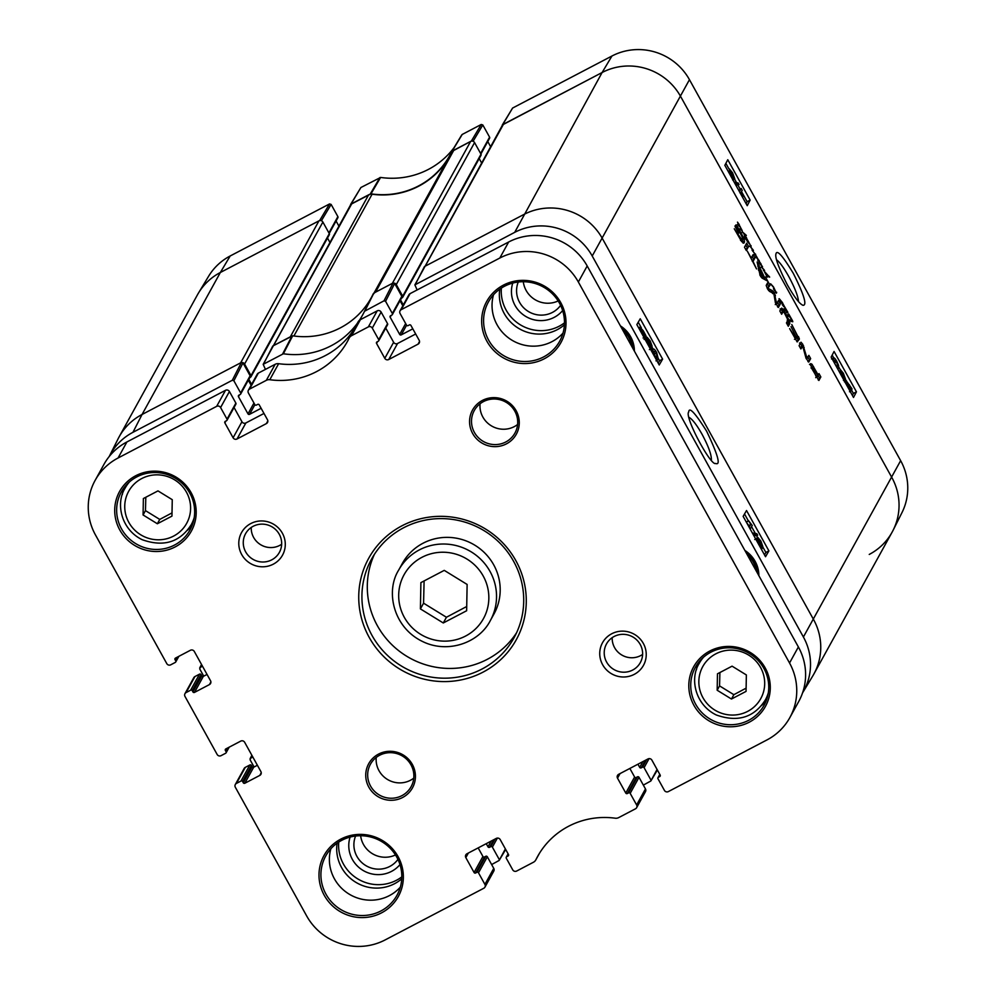 <?xml version="1.0" encoding="UTF-8"?>
<svg xmlns="http://www.w3.org/2000/svg" width="996" height="996" viewBox="0 0 996 996"><rect width="100%" height="100%" fill="white"/><g stroke="black" fill="none" stroke-linecap="round" stroke-linejoin="round"><path stroke-width="1.49" d="M747.984 241.181L747.125 241.132L747.984 241.181L747.411 239.824M747.336 239.638L750.1 244.643L747.398 241.518M748.394 241.343L747.747 241.679M787.5 314.711L788.085 315.869L787.413 314.761M791.173 320.637L790.401 321.048L789.803 319.915L792.169 320.363L789.417 316.516M792.231 320.824L791.198 321.372M791.994 320.924L791.173 321.347M791.098 320.538L790.301 320.949M790.899 320.563L790.264 320.899M788.77 314.138L792.592 320.899L792.791 321.783L790.413 321.048M792.592 320.899L791.459 321.496M788.72 315.608L789.38 315.433L788.583 314.213M789.492 315.906L788.795 316.28M789.342 315.545L788.521 316.018M789.031 316.429L788.396 315.819M745.045 237.484L744.087 236.924L745.045 237.484L743.85 233.413L742.132 232.056M746.353 237.459L744.996 235.554L746.788 238.368L746.863 239.003L745.917 238.667L746.9 240.434L744.522 237.758M746.788 238.368L746.066 238.741M742.406 231.919L746.365 235.405L744.236 233.774L744.734 236.612L746.253 237.558M746.402 238.193L745.68 238.567M744.908 238.978L746.427 238.181L744.884 237.919M779.233 298.7L782.433 302.572L782.756 303.245L781.623 302.884M781.337 302.859L782.632 303.207L784.724 307.042L781.574 302.859M782.084 302.386L781.3 302.796M781.424 302.821L778.947 298.837M782.395 304.614L783.802 306.731M784.126 306.556L782.258 304.739M787.35 312.159L784.25 309.445L785.508 309.096L784.724 307.179M785.471 310.179L787.288 312.171L785.869 310.03M787.5 312.072L786.803 312.42M785.408 309.146L784.4 309.681M785.508 309.096L784.3 309.532M784.001 308.872L784.711 308.673L784.051 309.021M784.798 307.142L787.824 312.221L787.799 312.956L786.84 312.458M787.824 312.221L787.027 312.632M785.981 309.607L785.147 310.042M759.139 260.442L759.251 261.338L758.031 260.803L757.782 260.18L758.902 260.317L755.939 257.08L755.69 256.458L756.736 256.844L755.541 254.876L758.852 260.603M750.822 245.502L749.739 245.962L751.084 245.751L751.046 246.635L750.088 246.236L753.449 250.37L752.627 250.693L755.591 254.988M758.902 262.284L761.318 265.061L759.139 261.35M755.665 254.341L755.043 254.665M755.578 254.217L754.619 254.715M755.466 254.08L754.532 254.565M751.084 245.751L749.963 246.298M755.516 254.839L754.844 255.063L754.321 253.806L755.043 253.918L752.266 250.494L752.042 249.722L752.814 249.747L749.739 245.975M752.814 249.747L752.105 250.121M755.043 253.918L754.383 254.266M760.67 264.65L759.35 263.031L760.409 264.787M759.35 263.031L758.865 262.309M759.251 261.338L760.707 263.554M760.807 263.504L761.654 265.733L759.213 263.156M764.081 270.165L763.422 270.514L764.081 270.165L761.803 267.451L762.152 266.206M764.604 270.551L763.969 270.875M762.251 266.156L762.027 267.451L764.306 270.065M762.513 266.691L761.641 267.152M739.094 225.731L737.775 224.112L738.845 225.868M739.231 224.586L737.488 222.133L739.679 226.627M740.078 226.416L737.638 224.237L739.742 226.142L739.144 224.66M740.153 226.727L742.281 230.972L740.526 229.341L740.153 228.345L741.883 229.989L740.09 226.764M770.605 283.773L773.444 286.848L776.469 293.185L773.568 288.965L773.631 287.408L770.493 283.835M774.739 293.011L775.548 292.587M774.427 293.073L775.511 292.488M776.693 292.289L775.647 292.836M774.353 288.84L773.693 289.189M766.796 275.979L767.356 275.705L764.754 272.381L767.293 277.162L764.405 271.472L769.647 277.149L766.733 275.83M769.286 276.415L768.588 276.776M768.439 276.017L767.468 276.527M768.277 275.942L767.144 276.539M767.605 275.792L766.895 276.166M738.148 228.993L737.675 228.47L737.227 229.242L738.733 233.089L735.073 226.478L736.542 225.121L741.734 234.247L743.838 238.667L744.498 241.406L743.875 243.086L741.622 241.567L734.264 228.769L741.783 239.65L742.431 237.558L738.148 228.993M735.957 224.859L736.542 225.121L735.521 225.656M740.7 240.21L742.294 239.252M747.349 251.179L751.183 258.089L753.063 254.677L754.906 258.001L753.026 261.413L756.512 268.908L747.349 251.179M768.215 288.454L772.597 290.807L774.266 292.849L776.594 303.606L778.499 300.568L780.341 303.892L778.399 307.428L775.423 302.809L773.842 293.608L769.497 291.392L767.493 288.803L766.198 285.429L768.14 281.893L769.995 285.23L767.505 288.828M775.274 304.602L776.805 303.792M778.299 307.478L777.465 306.644M810.732 363.602L812.014 364.262L818.214 375.044L818.986 373.625L820.841 376.949L818.899 380.472L811.603 368.246L810.644 363.689M798.443 336.561L796.925 337.358L797.273 335.739L791.77 324.522L799.29 339.275L797.161 341.927L789.616 328.63L796.003 338.553L796.476 337.694L791.011 326.626L796.29 337.37M802.813 346.421L800.871 348.936L799.078 345.699L801.008 342.213L802.764 344.28L806.984 358.074L808.877 355.373L810.657 358.597L808.727 362.108L805.976 358.05L802.813 346.421M767.717 281.133L762.04 278.083L760.185 275.618L757.122 262.01L764.218 276.851L765.775 277.635L767.717 281.133M746.328 250.531L744.485 247.207L746.689 243.198L748.531 246.522L746.328 250.531M787.961 319.965L783.877 311.897L783.13 311.611L781.648 314.25L779.806 310.926L781.673 308.075L784.587 311.599L789.455 321.098L789.741 323.663L788.309 326.265L786.454 322.941L787.961 319.965M802.676 692.681L812.811 675.886A58.129 56.635 -151.1 0 0 813.533 619.487A58.129 56.635 -151.1 0 1 813.869 674.031L892.167 532.051A58.129 56.635 -151.1 0 0 891.831 477.495L680.642 96.5A58.129 56.635 -151.1 0 0 602.107 72.521L503.515 124.176A2.901 2.826 -151.1 0 0 502.37 125.297L414.871 284.881L514.708 232.354A57.37 55.901 28.9 0 1 592.222 256.009L803.399 637.004A57.37 55.901 28.9 0 1 802.676 692.681A57.37 55.901 28.9 0 1 802.564 692.867M415.357 284.395L424.458 266.555L523.809 214.514A58.129 56.635 -151.1 0 1 602.356 238.492L813.533 619.487L602.356 238.492A58.129 56.635 -151.1 0 0 523.809 214.514L425.217 266.156L503.515 124.176M741.559 239.613L740.638 240.098M741.348 239.476L740.514 239.912M744.41 242.165L742.916 242.949L742.979 242.202L744.498 241.406M743.838 238.667L742.319 239.463L742.979 242.202M743.066 236.836L742.356 237.21M737.563 226.727L736.044 227.524L736.816 228.918M735.023 225.918L736.044 227.524M737.638 228.482L736.505 229.08M754.906 258.001L752.154 261.039M752.08 256.445L753.387 258.798M768.314 288.666L767.617 289.039M768.215 288.242L767.418 288.666M769.995 285.23L767.181 288.218M767.169 283.661L768.476 286.026M780.341 303.892L777.627 306.868M777.54 302.386L778.822 304.689M776.594 303.606L775.921 303.954M776.482 303.307L775.784 303.668M775.324 295.339L774.266 295.887M775.149 294.754L774.178 295.264M774.266 292.849L773.469 293.272M773.27 291.318L771.763 292.114L772.747 293.646M768.451 290.384L771.763 292.114M768.626 288.965L767.829 289.388M768.476 288.877L767.742 289.251M816.77 376.401L817.878 375.654L812.674 367.088L812.499 368.445L816.247 376.675M812.499 368.445L811.877 368.769M812.35 367.661L811.528 368.084M812.462 367.263L811.404 367.823M812.587 367.126L811.367 367.761M817.243 376.799L816.446 377.048M820.841 376.949L818.139 379.899M817.903 375.206L819.322 377.745M813.62 366.765L812.898 367.138M812.014 364.262L810.495 365.059L812.101 367.561M809.487 364.299L810.495 365.059M794.472 339.362L795.318 338.914M799.365 338.939L796.912 341.628M799.19 338.154L797.672 338.939L797.846 339.723M798.73 337.109L797.211 337.893L797.672 338.939M810.657 358.597L807.93 361.585M807.893 357.141L809.138 359.394M807.208 358.336L806.324 358.797M806.984 358.074L806.175 358.498M806.934 357.925L806.113 358.361M806.822 357.576L805.963 358.025M804.158 347.455L803.224 347.953M803.585 345.873L802.776 346.297M802.764 344.28L801.257 345.064L802.066 346.67M799.489 343.01L801.257 345.064M801.033 346.733L802.527 345.936L800.323 347.953M760.446 274.56L763.459 276.539L759.699 269.742L760.446 274.56L759.811 274.896M759.699 269.742L758.516 270.364M763.459 276.539L761.94 277.324L760.894 276.801M760.782 275.17L760.122 275.506M765.775 277.635L764.268 278.432L764.928 279.627M764.218 276.851L762.712 277.635L764.268 278.432M759.512 268.347L758.28 268.995M759.064 265.521L757.819 266.181M748.531 246.522L745.78 249.56M745.718 244.966L747.025 247.319M789.741 323.663L787.761 325.294M789.878 322.866L788.222 324.459M789.455 321.098L787.936 321.895L788.359 323.663M787.238 320.164L787.936 321.895M788.757 319.367L787.961 319.791M784.587 311.599L783.927 311.947M783.603 310.067L782.084 310.864L783.08 312.395M782.657 308.835L781.138 309.632L782.084 310.864M780.154 308.872L781.138 309.632M783.267 311.499L781.101 313.279M394.428 283.15A2.901 2.826 28.9 0 1 396.271 284.582L474.569 142.59A2.901 2.826 -151.1 0 0 470.647 141.395L453.84 150.197A5.814 5.665 -151.1 0 0 451.549 152.425L374.06 292.961M401.4 298.165L402.26 297.717A1.158 1.133 -151.1 0 0 402.708 296.186L396.271 284.582M474.569 142.59L481.006 154.193A1.158 1.133 28.9 0 1 481.006 155.289L402.72 297.269M470.647 141.395L392.349 283.374L375.542 292.177L453.84 150.197M373.251 294.418A5.814 5.665 28.9 0 1 375.542 292.177M293.907 336.001L372.081 194.232A5.814 5.665 -151.1 0 0 368.62 194.83L290.322 336.822L273.526 345.612L351.825 203.632A2.901 2.826 -151.1 0 0 350.667 204.753L263.181 364.337L283.362 353.779A79.232 77.202 -151.1 0 0 357.34 323.277M251.615 384.381L248.851 379.376A1.158 1.133 28.9 0 1 248.801 379.277M249.71 377.621L250.569 377.173A1.158 1.133 -151.1 0 0 251.017 375.641L244.58 364.038L322.878 222.046A2.901 2.826 -151.1 0 0 318.957 220.851L220.353 272.493A58.129 56.635 -151.1 0 0 197.42 294.878L119.122 436.87A58.129 56.635 -151.1 0 1 142.055 414.485A58.129 56.635 -151.1 0 0 118.126 438.763L109.336 456.28A57.37 55.901 28.9 0 1 132.954 432.314L232.305 380.273L233.873 380.758L242.987 362.918L241.418 362.432L142.055 414.485L220.353 272.493L319.716 220.452L321.023 220.614M242.738 362.606A2.901 2.826 28.9 0 1 244.58 364.038M318.957 220.851L240.659 362.83L142.055 414.485L132.954 432.314M403.318 304.925L400.541 299.921A1.158 1.133 28.9 0 1 400.492 299.821M479.201 158.576L481.603 162.933M322.878 222.046L329.315 233.649A1.158 1.133 28.9 0 1 329.315 234.745L251.017 376.725M327.497 238.032L329.913 242.389M368.62 194.83L351.825 203.632M372.081 194.232A78.472 76.468 -151.1 0 0 447.839 159.161M420.897 582.61L444.253 570.372L467.124 584.44L466.638 610.747L443.282 622.973L420.412 608.905L420.897 582.61M143.374 498.535L157.978 490.891L172.258 499.681L171.959 516.115L157.356 523.759L143.075 514.969L143.374 498.535M717.469 673.806L732.072 666.162L746.365 674.952L746.054 691.386L731.462 699.03L717.17 690.24L717.469 673.806M478.167 847.907L482.923 856.473A1.158 1.133 -151.1 0 0 484.492 856.958L485.762 856.299A1.158 1.133 28.9 0 1 487.33 856.772L493.755 868.375L484.915 884.411A2.901 2.826 28.9 0 1 483.795 888.258L385.191 939.9A58.129 56.635 28.9 0 1 306.656 915.934L235.33 787.251A2.901 2.826 28.9 0 1 236.45 783.404L245.302 767.368L249.847 764.99A1.158 1.133 28.9 0 1 251.415 765.463L252.113 766.733A1.158 1.133 -151.1 0 0 253.694 767.206L257.391 765.264M419.528 341.466L418.046 344.155A2.901 2.826 28.9 0 0 419.179 340.308L410.925 325.431A1.158 1.133 28.9 0 0 409.356 324.945L408.099 325.605A1.158 1.133 -151.1 0 1 406.53 325.132L400.093 313.528A2.901 2.826 28.9 0 1 401.226 309.669L499.818 258.026A58.129 56.635 28.9 0 1 578.352 282.005L789.542 663A58.129 56.635 28.9 0 1 789.878 717.543A58.129 56.635 28.9 0 1 766.945 739.941L668.353 791.583A2.901 2.826 28.9 0 1 664.419 790.388L657.995 778.785A1.158 1.133 -151.1 0 1 658.443 777.241L659.701 776.581A1.158 1.133 28.9 0 0 660.161 775.037L651.907 760.16A2.901 2.826 28.9 0 0 647.973 758.952L618.653 774.315A2.901 2.826 28.9 0 0 617.52 778.162L625.774 793.053A1.158 1.133 28.9 0 0 627.343 793.538L628.613 792.866A1.158 1.133 -151.1 0 1 630.182 793.351L636.618 804.955A2.901 2.826 28.9 0 1 635.485 808.802L618.678 817.604A5.814 5.665 28.9 0 1 615.217 818.202A78.472 76.468 28.9 0 0 537.566 856.535A78.472 76.468 28.9 0 0 535.873 859.76A5.814 5.665 28.9 0 1 533.458 862.237L516.663 871.039A2.901 2.826 28.9 0 1 512.728 869.844L506.292 858.241A1.158 1.133 -151.1 0 1 506.752 856.697L508.01 856.037A1.158 1.133 28.9 0 0 508.47 854.493L500.216 839.616A2.901 2.826 28.9 0 0 496.282 838.408L466.962 853.771A2.901 2.826 28.9 0 0 465.829 857.618L474.084 872.508A1.158 1.133 28.9 0 0 475.652 872.994L476.91 872.322A1.158 1.133 -151.1 0 1 478.491 872.807L484.915 884.411M401.226 309.669L410.066 293.646L508.657 242.003A58.129 56.635 28.9 0 1 587.192 265.969L798.381 646.964A58.129 56.635 28.9 0 1 798.717 701.52L789.878 717.543M178.857 656.327L175.732 661.991A1.158 1.133 -151.1 0 1 175.271 662.427L170.727 664.818A2.901 2.826 28.9 0 1 166.793 663.622L95.467 534.939A58.129 56.635 28.9 0 1 95.13 480.383A58.129 56.635 28.9 0 1 118.063 457.998L216.667 406.343A2.901 2.826 28.9 0 1 220.589 407.551L229.429 391.515L235.865 403.119A1.158 1.133 28.9 0 1 235.865 404.214L227.026 420.237A1.158 1.133 -151.1 0 0 227.026 419.154L220.589 407.551M95.13 480.383L103.97 464.36A58.129 56.635 28.9 0 1 126.903 441.963L225.507 390.32L216.667 406.343M629.858 768.451L634.614 777.017A1.158 1.133 -151.1 0 0 636.183 777.503L637.452 776.843A1.158 1.133 28.9 0 1 639.021 777.316L645.458 788.919L636.618 804.955M484.94 887.137L493.779 871.114A2.901 2.826 -151.1 0 0 493.755 868.375M636.631 807.681L645.47 791.658A2.901 2.826 -151.1 0 0 645.458 788.919M267.837 420.922L266.355 423.611A2.901 2.826 28.9 0 0 267.488 419.764L259.234 404.886A1.158 1.133 28.9 0 0 257.665 404.401L256.408 405.061A1.158 1.133 -151.1 0 1 254.827 404.588L248.402 392.972A2.901 2.826 28.9 0 1 249.523 389.125L266.33 380.335A5.814 5.665 28.9 0 1 269.791 379.725A78.472 76.468 28.9 0 0 347.455 341.404A78.472 76.468 28.9 0 0 349.135 338.167A5.814 5.665 28.9 0 1 351.551 335.689L360.39 319.666L377.198 310.864L368.358 326.887A2.901 2.826 28.9 0 1 372.28 328.095L381.119 312.059A2.901 2.826 -151.1 0 0 377.198 310.864M351.551 335.689L368.358 326.887M418.046 344.155L388.726 359.519A2.901 2.826 28.9 0 1 384.792 358.323L376.55 343.433A1.158 1.133 28.9 0 1 376.998 341.902L378.268 341.23A1.158 1.133 -151.1 0 0 378.717 339.698L372.28 328.095M385.738 328.045L393.632 342.288A2.901 2.826 -151.1 0 0 397.566 343.495L415.681 333.996M381.119 312.059L387.556 323.663A1.158 1.133 28.9 0 1 387.556 324.758L378.717 340.781M234.048 407.501L241.941 421.744A2.901 2.826 -151.1 0 0 245.875 422.951L263.99 413.452M266.355 423.611L237.036 438.975A2.901 2.826 28.9 0 1 233.101 437.779L224.859 422.889A1.158 1.133 28.9 0 1 225.308 421.358L226.565 420.685A1.158 1.133 -151.1 0 0 227.026 420.237M269.791 379.725L278.631 363.702A5.814 5.665 -151.1 0 0 275.17 364.299L266.33 380.335M278.631 363.702A78.472 76.468 -151.1 0 0 354.377 328.63M360.39 319.666A5.814 5.665 -151.1 0 0 358.099 321.895L349.26 337.93M175.732 661.991A1.158 1.133 -151.1 0 0 175.732 660.896L175.022 659.638A1.158 1.133 28.9 0 1 175.483 658.095L190.398 650.276A2.901 2.826 28.9 0 1 194.32 651.484L210.542 680.754A2.901 2.826 28.9 0 1 209.421 684.601L194.494 692.407A1.158 1.133 28.9 0 1 192.925 691.934L192.228 690.664A1.158 1.133 -151.1 0 0 190.659 690.191L186.103 692.569L194.942 676.545L199.499 674.155A1.158 1.133 28.9 0 1 201.068 674.641L201.765 675.898A1.158 1.133 -151.1 0 0 203.333 676.371L207.044 674.441M186.103 692.569A2.901 2.826 28.9 0 0 184.982 696.416L217.14 754.445A2.901 2.826 28.9 0 0 221.075 755.653L225.619 753.262A1.158 1.133 -151.1 0 0 226.08 751.731L225.37 750.461A1.158 1.133 28.9 0 1 225.831 748.93L240.746 741.111A2.901 2.826 28.9 0 1 244.667 742.306L260.89 771.576A2.901 2.826 28.9 0 1 259.769 775.423L244.842 783.242A1.158 1.133 28.9 0 1 243.273 782.756L242.576 781.499A1.158 1.133 -151.1 0 0 241.007 781.013L236.45 783.404M245.302 767.368A2.901 2.826 -151.1 0 0 244.145 768.489L235.305 784.524M194.942 676.545A2.901 2.826 -151.1 0 0 193.797 677.666L184.957 693.689M761.442 705.641A39.242 38.234 -151.1 0 0 766.347 700.325M698.308 662.801A39.242 38.234 -151.1 0 0 696.428 669.798M695.606 704.135A39.242 38.234 28.9 0 1 695.382 667.308A39.242 38.234 28.9 0 1 748.208 652.778A39.242 38.234 28.9 0 1 764.106 705.205A39.242 38.234 28.9 0 1 729.981 724.727A39.242 38.234 28.9 0 1 695.606 704.135M693.901 705.28A40.985 39.927 -151.1 0 0 764.455 708.081A40.985 39.927 -151.1 0 0 730.305 646.454A40.985 39.927 -151.1 0 0 693.901 705.28M187.348 530.37A39.242 38.234 -151.1 0 0 192.253 525.054M124.214 487.53A39.242 38.234 -151.1 0 0 122.334 494.526M121.512 528.864A39.242 38.234 28.9 0 1 121.288 492.036A39.242 38.234 28.9 0 1 174.113 477.507A39.242 38.234 28.9 0 1 190.012 529.934A39.242 38.234 28.9 0 1 155.886 549.456A39.242 38.234 28.9 0 1 121.512 528.864M119.806 530.009A40.985 39.927 -151.1 0 0 190.361 532.81A40.985 39.927 -151.1 0 0 156.198 471.183A40.985 39.927 -151.1 0 0 119.806 530.009M488.638 340.146A40.687 39.653 28.9 0 1 488.401 301.962A40.687 39.653 28.9 0 1 543.169 286.898A40.687 39.653 28.9 0 1 559.665 341.267A40.687 39.653 28.9 0 1 524.27 361.498A40.687 39.653 28.9 0 1 488.638 340.146M486.932 341.292A42.43 41.346 -151.1 0 0 559.976 344.193A42.43 41.346 -151.1 0 0 524.606 280.386A42.43 41.346 -151.1 0 0 486.932 341.292M325.966 894.171A40.687 39.653 28.9 0 1 325.729 855.987A40.687 39.653 28.9 0 1 380.509 840.91A40.687 39.653 28.9 0 1 396.993 895.28A40.687 39.653 28.9 0 1 361.61 915.523A40.687 39.653 28.9 0 1 325.966 894.171M324.26 895.317A42.43 41.346 -151.1 0 0 397.317 898.218A42.43 41.346 -151.1 0 0 361.946 834.411A42.43 41.346 -151.1 0 0 324.26 895.317M493.506 294.779A40.687 39.653 -151.1 0 0 497.091 324.808A40.687 39.653 -151.1 0 0 563.014 333.1M330.846 848.804A40.687 39.653 -151.1 0 0 334.432 878.833A40.687 39.653 -151.1 0 0 400.342 887.125M374.421 554.324A81.386 79.294 -151.1 0 0 377.397 625.737A81.386 79.294 -151.1 0 0 516.588 632.734M372.031 635.473A81.386 79.294 28.9 0 1 371.558 559.092A81.386 79.294 28.9 0 1 481.105 528.951A81.386 79.294 28.9 0 1 514.085 637.689A81.386 79.294 28.9 0 1 443.32 678.176A81.386 79.294 28.9 0 1 372.031 635.473M369.192 637.365A84.287 82.133 -151.1 0 0 514.285 643.13A84.287 82.133 -151.1 0 0 444.042 516.401A84.287 82.133 -151.1 0 0 369.192 637.365M423.014 543.243A52.315 50.97 28.9 0 1 484.741 552.967A52.315 50.97 28.9 0 1 494.004 613.922L490.343 620.57A52.315 50.97 -151.1 0 0 481.08 559.615A52.315 50.97 -151.1 0 0 419.353 549.892A52.315 50.97 -151.1 0 0 398.711 570.036L402.372 563.4A52.315 50.97 28.9 0 1 423.014 543.243M474.382 432.389A23.257 22.659 28.9 0 1 505.557 401.961A23.257 22.659 28.9 0 1 494.751 444.59A23.257 22.659 28.9 0 1 474.382 432.389M472.677 433.534A25 24.352 -151.1 0 0 515.716 435.24A25 24.352 -151.1 0 0 494.875 397.653A25 24.352 -151.1 0 0 472.677 433.534M480.072 403.778A23.257 22.659 -151.1 0 0 517.621 424.483M370.549 786.043A23.257 22.659 28.9 0 1 401.712 755.615A23.257 22.659 28.9 0 1 390.918 798.244A23.257 22.659 28.9 0 1 370.549 786.043M368.844 787.176A25 24.352 -151.1 0 0 411.871 788.894A25 24.352 -151.1 0 0 391.042 751.308A25 24.352 -151.1 0 0 368.844 787.176M376.227 757.421A23.257 22.659 -151.1 0 0 413.788 778.125M612.191 637.664A19.322 18.824 -151.1 0 0 642.607 654.434M606.614 662.066A19.322 18.824 28.9 0 1 632.51 636.78A19.322 18.824 28.9 0 1 623.546 672.2A19.322 18.824 28.9 0 1 606.614 662.066M602.642 664.718A23.394 22.784 -151.1 0 0 642.906 666.324A23.394 22.784 -151.1 0 0 623.409 631.153A23.394 22.784 -151.1 0 0 602.642 664.718M251.241 527.469A19.322 18.824 -151.1 0 0 281.656 544.239M245.663 551.871A19.322 18.824 28.9 0 1 271.559 526.585A19.322 18.824 28.9 0 1 262.595 562.005A19.322 18.824 28.9 0 1 245.663 551.871M241.692 554.523A23.394 22.784 -151.1 0 0 281.955 556.129A23.394 22.784 -151.1 0 0 262.458 520.958A23.394 22.784 -151.1 0 0 241.692 554.523M410.066 293.646A2.901 2.826 -151.1 0 0 408.908 294.766L400.068 310.789M249.523 389.125L258.362 373.102L275.17 364.299M258.362 373.102A2.901 2.826 -151.1 0 0 257.217 374.222L248.378 390.245M229.429 391.515A2.901 2.826 -151.1 0 0 225.507 390.32M145.802 497.265L145.466 510.624L159.758 519.414L172.022 512.89M159.758 519.414L157.356 523.759M145.466 510.624L143.075 514.969M719.896 672.537L719.56 685.895L733.853 694.685L746.116 688.161M733.853 694.685L731.462 699.03M719.56 685.895L717.17 690.24M424.097 580.929L423.574 603.19L446.432 617.259L466.713 606.502M446.432 617.259L443.282 622.973M423.574 603.19L420.412 608.905M689.045 417.349C692.382 419.241 696.714 424.881 702.056 434.268C708.542 446.432 711.642 455.035 711.356 460.115M373.4 293.534L364.511 311.262L383.995 300.817L385.577 301.302L394.677 283.462L393.109 282.976L373.886 293.048L364.511 311.275A79.232 77.202 -151.1 0 1 363.864 312.595A79.232 77.202 -151.1 0 1 359.382 320.339M265.434 369.404L263.181 364.337M261.126 408.285L249.56 414.336L254.889 404.675M253.968 403.019L247.992 413.863A1.158 1.133 -151.1 0 0 249.56 414.336M247.992 413.863L238.48 396.694L239.488 394.864M242.987 362.918L250.121 375.778L240.646 392.959A1.158 1.133 28.9 0 1 240.198 394.503L238.928 395.163A1.158 1.133 -151.1 0 0 238.48 396.694M240.646 392.959L233.873 380.758M202.499 666.237L200.196 667.445L201.64 664.681M203.732 676.172L199.748 668.976L200.196 667.445M252.847 757.06L250.544 758.267L251.988 755.516M254.08 767.007L250.096 759.811L250.544 758.267M505.358 848.903L499.145 860.444L491.638 864.565M499.158 859.324L492.385 847.123L497.365 838.097M494.975 839.105L490.816 846.637A1.158 1.133 28.9 0 1 492.385 847.123M490.816 846.637L489.559 847.297L493.717 839.765M491.128 841.11L487.99 846.824A1.158 1.133 -151.1 0 0 489.559 847.297M487.99 846.824L486.235 843.674M657.061 769.447L650.836 780.989L643.341 785.109M650.849 779.868L644.088 767.667L649.056 758.641M646.665 759.649L642.507 767.181A1.158 1.133 28.9 0 1 644.088 767.667M642.507 767.181L641.25 767.841L645.408 760.309M642.831 761.654L639.681 767.368A1.158 1.133 -151.1 0 0 641.25 767.841M639.681 767.368L637.938 764.218M417.125 289.948L414.871 284.881M412.817 328.829L401.251 334.88L406.58 325.219M405.658 323.563L399.682 334.407A1.158 1.133 -151.1 0 0 401.251 334.88M399.682 334.407L390.171 317.238L391.179 315.408M394.677 283.462L401.811 296.322L392.337 313.503A1.158 1.133 28.9 0 1 391.889 315.047L390.619 315.707A1.158 1.133 -151.1 0 0 390.171 317.238M392.337 313.503L385.577 301.302M564.408 324.808A39.242 38.234 28.9 0 1 504.225 313.503A39.242 38.234 28.9 0 1 499.78 289.164M401.737 878.833A39.242 38.234 28.9 0 1 341.566 867.516A39.242 38.234 28.9 0 1 337.109 843.189M620.421 325.904A29.942 29.17 28.9 0 1 634.39 351.115M744.884 550.464A29.942 29.17 28.9 0 1 758.865 575.676M392.349 314.599L401.811 297.418A1.158 1.133 -151.1 0 0 401.811 296.322M400.006 300.717L402.82 305.809M240.659 394.055L250.121 376.874A1.158 1.133 -151.1 0 0 250.121 375.778M248.303 380.173L251.129 385.265M371.882 296.571A78.472 76.468 28.9 0 1 292.687 335.826L272.767 346.01L263.654 363.851M749.154 527.133L750.747 524.394L748.631 520.784L752.229 525.477L750.187 528.988L749.129 527.158M748.444 525.925L750.747 524.394M748.631 520.784L746.602 521.842L748.382 521.194M748.718 525.452L746.365 522.253M752.341 532.947L756.836 533.707L757.67 535.201L753.175 534.441M754.022 535.985L757.67 535.201M758.989 539.508L761.703 544.439L759.052 539.459M757.719 540.517L759.799 542.832L761.118 546.667L759.014 544.314L757.794 540.43M758.193 543.505L756.661 538.599L758.778 540.604L758.018 537.516L756.113 538.55M755.84 538.961L757.919 537.603L760.857 541.04L762.762 546.356L761.952 546.816L762.575 546.443M762.762 546.356L761.118 544.812L762.077 548.684L759.438 545.758M755.74 539.073L754.744 539.533M643.304 334.868L644.487 334.245L644.337 335.552M644.163 335.577L640.889 330.46L644.487 334.245M640.652 328.506L644.263 333.511L640.652 329.713L640.802 328.356M645.246 336.785L639.494 328.991L639.893 327.136L643.279 330.772L645.968 335.801L645.109 334.905L645.246 336.785L643.08 337.993M645.346 336.125L645.968 335.801M648.334 339.375L651.035 344.292L648.384 339.312M647.051 340.383L649.143 342.699L650.45 346.533L648.346 344.18L647.139 340.296M645.184 338.827L647.263 337.47L650.189 340.906L652.094 346.222L650.45 344.678L651.521 348.438L648.135 344.516L645.993 338.453L648.11 340.47L647.35 337.383L645.445 338.416M651.521 348.438L649.392 349.608M644.86 339.051L644.088 339.399M656.464 357.938L657.348 357.477L654.845 355.896L653.999 351.439L655.219 351.215L656.489 353.007L656.924 357.938M653.999 351.439L655.219 351.215L653.787 351.962M655.617 357.103L653.202 352.273M658.406 359.394C657.721 360.577 656.464 359.531 654.646 356.257L652.94 352.447L652.94 349.521C653.637 348.339 654.895 349.384 656.713 352.671L658.406 359.394L655.99 360.863M651.172 350.443L653.339 349.11L651.11 350.318M764.492 554.859L765.874 552.469L762.55 546.493M757.67 537.691L756.599 535.761M755.329 533.445L751.544 526.635M748.37 520.908L744.522 513.973M658.194 363.104L659.576 360.714L658.605 358.958M653.189 349.185L651.683 346.471M646.802 337.669L645.806 335.876M641.337 327.809L638.237 322.218M743.141 516.364L746.527 510.525L768.9 550.888L765.526 556.727L743.141 516.364M768.9 550.888L765.874 552.469M636.855 324.609L640.229 318.77L662.614 359.133L659.228 364.972L636.855 324.609M662.614 359.133L659.576 360.714M706.637 431.206C695.096 412.867 689.12 406.468 688.709 411.995C684.09 416.502 710.957 466.477 715.626 463.451C720.955 465.642 717.954 454.898 706.637 431.206M512.766 283.063A28.996 28.249 -151.1 0 0 526.61 316.927A28.996 28.249 -151.1 0 0 562.64 310.565M560.599 305.361A24.34 23.717 28.9 0 1 529.312 312.034A24.34 23.717 28.9 0 1 518.256 282.017M523.298 281.719A24.34 23.717 -151.1 0 0 558.146 300.941M501.386 288.068A39.242 38.234 -151.1 0 0 506.13 310.067A39.242 38.234 -151.1 0 0 564.471 322.853M350.094 837.088A28.996 28.249 -151.1 0 0 363.951 870.94A28.996 28.249 -151.1 0 0 399.981 864.59M397.939 859.386A24.34 23.717 28.9 0 1 366.64 866.059A24.34 23.717 28.9 0 1 355.584 836.03M360.639 835.744A24.34 23.717 -151.1 0 0 395.487 854.954M338.727 842.093A39.242 38.234 -151.1 0 0 343.458 864.08A39.242 38.234 -151.1 0 0 401.811 876.878M776.519 259.732C779.719 262.122 783.802 267.725 788.745 276.502C794.87 287.881 798.12 296.235 798.506 301.576M230.188 255.972A57.37 55.901 -151.1 0 0 208.612 276.241L198.49 293.023A58.129 56.635 28.9 0 1 220.353 272.493L230.188 255.972L329.552 203.931L319.716 220.452M321.397 220.739L331.12 204.417L329.552 203.931M331.12 204.417L337.881 216.618L328.904 232.915M329.203 233.462L337.893 217.713A1.158 1.133 -151.1 0 0 337.881 216.618M336.075 221L338.901 226.104M454.076 147.607A79.232 77.202 28.9 0 1 380.609 177.437L360.901 187.509L350.617 204.441L370.985 193.846A78.472 76.468 -151.1 0 0 448.163 158.152A78.472 76.468 -151.1 0 0 451.698 151.566L471.407 140.996L472.727 141.158M473.088 141.283L482.811 124.961L481.242 124.475L462.231 134.435L451.698 151.566M482.811 124.961L489.584 137.162L480.595 153.459M480.894 154.007L489.584 138.257A1.158 1.133 -151.1 0 0 489.584 137.162M487.766 141.544L490.592 146.649M893.175 530.158L901.965 512.629A57.37 55.901 -151.1 0 0 900.645 460.662L689.456 79.68A57.37 55.901 -151.1 0 0 611.955 56.013L512.591 108.054L502.308 124.986L602.107 72.521A58.129 56.635 28.9 0 1 680.642 96.5L891.831 477.495A58.129 56.635 28.9 0 1 893.175 530.158A58.129 56.635 28.9 0 1 869.247 554.436M502.158 125.658L502.308 124.986M350.468 205.114L350.617 204.441M739.468 191.705L741.173 188.456L742.207 190.311L740.825 192.938L742.929 196.561L740.065 193.037M738.708 190.348L741.173 188.456M734.164 182.144L738.21 183.003L739.044 184.509L734.998 183.65M735.932 185.343L739.044 184.509M732.458 177.898L729.856 172.906L732.521 177.886M733.554 176.977L730.317 170.739L732.371 173.117L733.654 176.964M729.52 173.777L728.798 170.988L730.392 172.557L729.259 168.834L732.558 172.794L734.774 178.807L732.72 176.765L733.629 179.741L732.147 178.508M728.798 170.988L728.151 171.3L728.798 170.988M734.774 178.807L732.658 179.977M849.775 386.348L847.11 383.423L847.198 382.14M847.073 382.277L850.136 386.149M850.596 389.349L847.347 384.145L850.858 388.004L850.771 389.324M849.75 388.577L850.858 388.004M850.223 389.112L850.982 388.714M845.467 382.925L845.666 381.841L846.5 382.763L845.542 379.239L843.425 380.397M845.044 382.178L845.666 381.841M844.782 381.705L846.314 380.908L851.966 388.751L851.667 390.557L849.501 391.764M851.667 390.557L845.978 382.663M846.015 383.921L846.774 383.522M840.973 374.832L840.624 373.338L842.243 375.255L843.326 378.256L842.529 377.646M844.322 377.397L841.085 371.159L843.139 373.55L844.409 377.384M839.64 372.429L839.566 371.421L841.159 372.977L840.026 369.255L843.326 373.214L845.542 379.239L843.488 377.185L843.873 380.061M834.524 363.191L834.25 360.191L836.64 361.822L837.599 366.229L836.005 365.868M836.802 366.64L837.599 366.229L836.466 366.404M835.619 365.183L834.125 362.071M833.204 360.826L833.54 357.875L831.511 358.946M832.108 358.834L833.191 358.274C833.777 357.128 834.997 358.199 836.814 361.486L838.545 365.271L838.657 368.134L837.275 368.171M746.091 203.657L747.125 201.678L741.522 191.593M740.103 189.016L737.924 185.094M736.579 182.654L734.538 178.994M728.96 168.934L725.872 163.356M852.377 395.412L853.41 393.432L851.729 390.395M839.989 369.217L838.869 367.213M833.677 357.825L832.17 355.111M750.15 200.084L747.224 205.699L724.839 165.324L727.777 159.721L750.15 200.084L747.125 201.678M856.448 391.839L853.51 397.454L831.137 357.078L834.075 351.476L856.448 391.839L853.41 393.432M787.363 284.856C794.335 297.082 799.539 303.905 802.988 305.311C807.283 305.448 804.071 294.816 793.339 273.414C782.806 255.984 777.017 249.448 775.984 253.806C774.764 257.242 778.548 267.588 787.363 284.856M791.583 320.774L790.812 321.173M592.222 256.009L689.456 79.68M803.399 637.004L900.645 460.662M744.199 242.651L743.265 243.136M776.432 303.058L775.685 303.444M775.398 295.862L774.353 296.41M772.597 290.807L771.078 291.604M817.143 376.849L816.521 377.173M799.29 339.275L797.771 340.072M783.018 311.76L781.499 312.545M783.13 311.611L781.611 312.408M402.708 296.186L481.006 154.193M251.017 375.641L329.315 233.649M248.851 379.376L249.859 377.546M400.541 299.921L401.55 298.09M514.708 232.354L602.107 72.521L611.955 56.013M421.955 557.312A45.343 44.173 28.9 0 1 488.837 598.471A45.343 44.173 28.9 0 1 420.524 634.253A45.343 44.173 28.9 0 1 421.955 557.312M141.718 478.566A33.129 32.283 28.9 0 1 190.597 508.632A33.129 32.283 28.9 0 1 140.685 534.777A33.129 32.283 28.9 0 1 141.718 478.566M715.825 653.837A33.129 32.283 28.9 0 1 764.691 683.903A33.129 32.283 28.9 0 1 714.779 710.048A33.129 32.283 28.9 0 1 715.825 653.837M798.381 646.964L789.542 663M587.192 265.969L578.352 282.005M508.657 242.003L499.818 258.026M126.903 441.963L118.063 457.998M620.047 773.593L617.52 778.162M634.614 777.017L625.774 793.053M636.183 777.503L627.343 793.538M637.452 776.843L628.613 792.866M639.021 777.316L630.182 793.351M659.9 774.589L658.443 777.241M660.298 775.511L659.701 776.581M468.357 853.049L465.829 857.618M482.923 856.473L474.084 872.508M484.492 856.958L475.652 872.994M485.762 856.299L476.91 872.322M487.33 856.772L478.491 872.807M508.209 854.045L506.752 856.697M508.607 854.966L508.01 856.037M397.566 343.495L388.726 359.519M387.556 323.663L378.717 339.698M377.559 341.603L376.55 343.433M393.632 342.288L384.792 358.323M241.941 421.744L233.101 437.779M245.875 422.951L237.036 438.975M225.868 421.059L224.859 422.889M235.865 403.119L227.026 419.154M539.396 853.385L535.873 859.76M199.499 674.155L190.659 690.191M201.068 674.641L192.228 690.664M201.765 675.898L192.925 691.934M203.333 676.371L194.494 692.407M210.903 681.911L209.421 684.601M176.031 657.796L175.022 659.638M177.998 656.775L175.732 660.896M249.847 764.99L241.007 781.013M251.415 765.463L242.576 781.499M252.113 766.733L243.273 782.756M253.694 767.206L244.842 783.242M261.251 772.734L259.769 775.423M228.345 747.61L226.08 751.731M226.391 748.631L225.37 750.461M129.43 481.94A37.786 36.815 -151.1 0 0 125.085 488.165L127.538 483.72M125.085 488.165C115.449 503.366 121.039 529.486 142.204 539.708C163.63 547.29 179.977 542.272 191.257 524.655A37.786 36.815 -151.1 0 0 194.195 517.659M703.525 657.211A37.786 36.815 -151.1 0 0 699.18 663.436L701.632 658.991M699.18 663.436C689.556 678.637 695.133 704.757 716.298 714.979C737.725 722.561 754.084 717.543 765.351 699.927A37.786 36.815 -151.1 0 0 768.302 692.93M747.125 554.498A27.315 26.618 28.9 0 1 753.188 561.981A27.315 26.618 28.9 0 1 756.275 571.007M622.649 329.95A27.315 26.618 28.9 0 1 628.713 337.42A27.315 26.618 28.9 0 1 631.8 346.446M633.369 349.272A28.486 27.751 -151.1 0 0 629.846 336.66A28.486 27.751 -151.1 0 0 620.944 326.862M757.844 573.833A28.486 27.751 -151.1 0 0 754.321 561.221A28.486 27.751 -151.1 0 0 745.419 551.423M759.711 541.924L760.67 541.426M758.578 543.48L759.799 542.832M642.32 331.456L643.13 331.033M649.056 341.79L650.002 341.292M647.91 343.334L649.143 342.699M654.472 354.066L656.489 353.007M364.997 310.777L373.886 293.048M283.362 353.779L292.687 335.826M291.99 335.951L282.665 353.891M393.109 282.976L383.995 300.817M241.418 362.432L232.305 380.273M730.603 175.284L731.475 174.823M731.251 173.715L732.371 173.117M848.741 385.215L849.464 384.83M841.433 375.679L842.243 375.255M842.018 374.135L843.139 373.55M834.611 362.88L836.64 361.822M452.184 151.056L462.231 134.435M481.242 124.475L471.407 140.996M370.985 193.846L380.609 177.437M379.899 177.562L370.288 193.959M351.065 204.031L360.901 187.509M502.756 124.575L512.591 108.054M787.749 316.442L789.268 315.645M785.906 312.918L787.425 312.122M783.939 309.93L785.458 309.146M749.154 246.423L750.673 245.626M760.558 267.401L762.065 266.604M766.123 276.602L767.642 275.805M740.489 240.36L742.008 239.575M811.005 367.96L812.524 367.175M811.105 367.898L812.612 367.113M815.687 377.646L817.193 376.849M659.8 774.402L657.983 777.689M508.109 853.858L506.292 857.145M539.471 853.273L535.748 860.009M229.205 747.162L226.08 752.814M191.257 524.655L193.71 520.211M765.351 699.927L767.804 695.482M398.711 570.036C385.365 591.114 393.109 627.281 422.404 641.424C447.714 654.036 479.076 642.843 490.343 620.57M762.077 548.684L761.293 549.095M199.723 667.905L201.528 664.469M250.071 758.74L251.876 755.304M505.682 849.476L499.145 860.444M657.372 770.02L650.836 780.989M846.438 380.758L844.421 381.829M838.308 368.532L837.673 368.869M451.748 151.467L461.795 134.846"/></g></svg>
